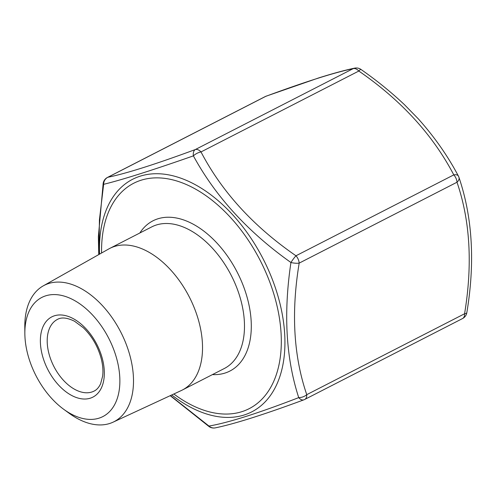 <?xml version="1.0" encoding="UTF-8"?>
<svg xmlns="http://www.w3.org/2000/svg" width="496" height="496" viewBox="0 0 496 496"><rect width="100%" height="100%" fill="white"/><g stroke="black" fill="none" stroke-linecap="round" stroke-linejoin="round"><path stroke-width="0.74" d="M170.401 395.591L208.971 426.058C228.445 422.691 258.366 413.205 298.722 397.612C285.963 358.335 283.371 313.305 290.929 262.514A8.048 1.141 -54.8 0 1 295.969 255.775L453.79 174.877A8.048 3.869 -28.5 0 1 458.372 176.012A8.048 8.048 0 0 1 458.949 177.357A8.048 4.954 161.9 0 1 456.996 182.23A8.048 4.917 -117.1 0 0 453.79 174.877C432.859 134.893 401.202 100.285 358.819 71.04A8.048 4.917 -117.1 0 0 353.121 68.665A8.048 7.452 -102 0 1 354.646 68.144C345.185 70.103 333.231 73.352 318.779 77.891L266.166 96.162A8.048 4.724 -110.2 0 0 265.732 96.36L107.917 177.258C126.325 173.501 155.453 164.269 195.3 149.556L353.121 68.665C334.707 72.416 305.579 81.648 265.732 96.36A8.048 4.917 -117.1 0 0 265.267 96.553L107.446 177.45A8.048 4.917 62.9 0 1 107.917 177.258A8.048 7.452 78 0 0 103.639 184.32L99.417 219.92L98.971 254.473M215.357 427.856L215.357 427.856A8.048 8.048 0 0 1 209.033 426.56A8.048 1.141 -54.8 0 1 208.971 426.058A8.048 7.452 78 0 0 215.357 427.856C234.422 423.937 263.915 414.6 303.837 399.838A8.048 4.724 69.8 0 1 298.722 397.612A8.048 4.954 -18.1 0 0 306.757 394.661A8.048 4.917 62.9 0 1 304.73 399.447L462.551 318.55A8.048 4.917 -117.1 0 0 464.578 313.763C472.7 264.573 470.177 220.726 456.996 182.23L299.175 263.128C291.053 312.319 293.582 356.165 306.757 394.661L464.578 313.763A8.048 2.226 -171.2 0 0 466.835 312.61C475.162 262.582 472.533 217.496 458.949 177.357M458.372 176.012C447.857 156.054 434.527 137.02 418.37 118.916L404.345 104.575C390.935 91.952 376.476 80.24 360.964 69.44A8.048 1.141 -54.8 0 0 358.819 71.04L200.998 151.937A8.048 4.917 62.9 0 0 195.3 149.556A8.048 4.724 69.8 0 0 193.39 155.868A8.048 3.869 -28.5 0 1 200.998 151.937C221.935 191.921 253.592 226.529 295.969 255.775A8.048 4.917 62.9 0 1 299.175 263.128A8.048 2.226 8.8 0 1 290.929 262.514C248.043 232.072 215.524 196.521 193.39 155.868C152.601 170.165 122.686 179.645 103.639 184.32A8.048 2.226 8.8 0 1 103.162 183.39L98.363 236.766L98.747 254.597M24.974 337.206A66.941 40.908 62.9 0 1 24.85 333.529A66.941 40.908 62.9 0 1 74.983 300.774A66.941 40.908 62.9 0 1 119.536 387.686A66.941 40.908 62.9 0 1 63.668 409.262A66.941 40.908 62.9 0 1 24.974 337.206M24.85 333.529L24.8 326.659A76.595 46.804 62.9 0 1 43.233 285.882L108.748 248.961A79.565 48.62 62.9 0 1 109.783 248.403A79.565 48.62 62.9 0 1 189.342 297.03A79.565 48.62 62.9 0 1 182.367 390.011A79.565 48.62 62.9 0 1 181.313 390.526L113.088 422.164A76.595 46.804 62.9 0 1 69.217 413.317L63.668 409.262M43.233 285.882A76.595 46.804 62.9 0 1 120.813 332.159A76.595 46.804 62.9 0 1 113.088 422.164M354.646 68.144L354.646 68.144A8.048 8.048 0 0 1 360.964 69.44M173.848 393.991A126.635 77.382 -117.1 0 0 280.631 354.466A126.635 77.382 -117.1 0 0 196.013 189.379A126.635 77.382 -117.1 0 0 101.581 253.003M139.841 232.996A84.394 51.572 62.9 0 1 237.33 272.434A84.394 51.572 62.9 0 1 212.431 374.604M40.449 343.672A45.08 27.547 62.9 0 1 86.329 329.127A45.08 27.547 62.9 0 1 90.309 398.183A45.08 27.547 62.9 0 1 40.449 343.672M47.269 343.356A40.25 24.595 -117.1 0 0 64.629 381.536A40.25 24.595 -117.1 0 0 94.122 391.065C96.739 389.806 98.896 387.382 100.601 383.78L102.641 376.142C103.292 371.039 102.852 365.354 101.333 359.079C98.053 346.673 92.045 336.226 83.303 327.738L74.561 321.265C67.227 317.651 61.51 317.037 57.406 319.43A40.25 24.595 -117.1 0 0 47.269 343.356M182.367 390.011L224.328 368.503A79.565 48.62 -117.1 0 0 231.303 275.522A79.565 48.62 -117.1 0 0 151.745 226.895L109.783 248.403M99.566 254.138A130.659 79.844 62.9 0 1 196.137 185.163A130.659 79.844 62.9 0 1 284.127 356.829A130.659 79.844 62.9 0 1 171.746 394.965M209.033 426.56L170.215 395.678M303.837 399.838A8.048 8.048 0 0 0 304.73 399.447M107.446 177.45A8.048 8.048 0 0 0 103.162 183.39M462.551 318.55A8.048 8.048 0 0 0 466.835 312.61M266.166 96.162A8.048 8.048 0 0 0 265.267 96.553"/></g></svg>
